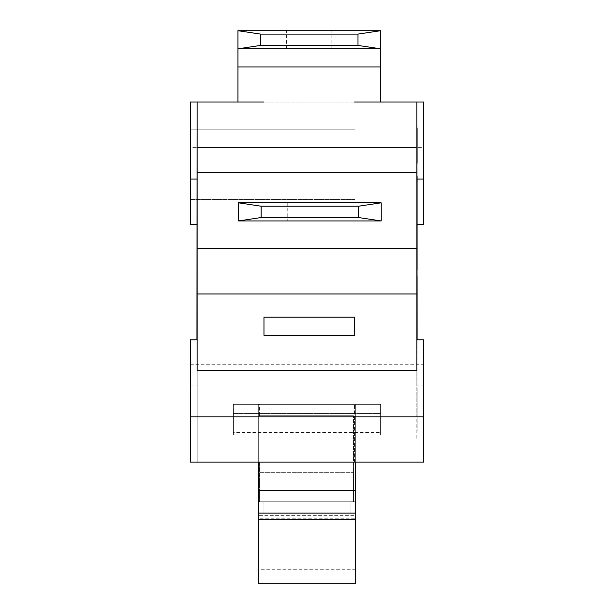 <?xml version="1.0" encoding="UTF-8"?>
<svg xmlns="http://www.w3.org/2000/svg" width="614" height="614" viewBox="0 0 614 614"><rect width="100%" height="100%" fill="white"/><g stroke="black" fill="none" stroke-linecap="round" stroke-linejoin="round"><path stroke-width="0.46" stroke-dasharray="3.07 2.3" d="M355.69 490.448L355.69 462.135L258.31 462.135L355.69 462.135L355.69 434.958L380.603 434.958L380.603 413.445L380.603 432.509L233.397 432.509L233.397 413.445L380.603 413.445L233.397 413.445L233.397 434.958L258.31 434.958L258.31 490.448L355.69 490.448L355.69 518.239L258.31 518.239L258.31 490.448M355.69 513.089L350.034 513.089L355.69 513.089L350.034 513.089L355.69 513.089L355.69 501.768L350.034 501.768L355.69 501.768L355.69 513.089L355.69 501.768L258.31 501.768L263.966 501.768L258.31 501.768L263.966 501.768L258.31 501.768L258.31 513.089L263.966 513.089L258.31 513.089L258.31 501.768L355.69 501.768L355.69 513.089L258.31 513.089L263.966 513.089L258.31 513.089L258.31 501.768L258.31 513.089M258.31 583.3L258.31 518.239M355.69 583.3L355.69 515.361L258.31 515.361L355.69 515.361L355.69 569.715L355.69 518.239M355.69 501.768L350.034 501.768L355.69 501.768M353.426 501.768L353.426 472.327L353.426 501.768L259.438 501.768L259.438 472.327L259.438 501.768M197.163 102.039L197.163 462.135L197.163 124.688L197.163 385.132L197.163 339.841L190.363 339.841L190.363 462.135L354.562 462.135L259.438 462.135L353.426 462.135L353.426 415.709L353.426 462.135L354.562 462.135L258.31 462.135L423.637 462.135L423.637 339.841L416.837 339.841L416.837 385.132L417.067 317.192M355.69 462.135L355.69 404.388L355.69 462.135L355.69 404.388L380.603 404.388L380.603 434.958L355.69 434.958L355.69 404.388L380.603 404.388L380.603 434.958L233.397 434.958L233.397 404.388L233.397 432.509M380.603 432.509L380.603 404.388L233.397 404.388L258.31 404.388L258.31 434.958L233.397 434.958L233.397 404.388L258.31 404.388L258.31 462.135L258.31 404.388L355.69 404.388L258.31 404.388L258.31 462.135M259.438 462.135L259.438 472.327L353.426 472.327L259.438 472.327L259.438 462.135M353.426 462.135L353.426 472.327L353.426 462.135M259.438 415.709L353.426 415.709L259.438 415.709L259.438 404.388L354.562 404.388L259.438 404.388L259.438 415.709M354.562 220.94L238.493 220.94L238.493 202.82L381.171 202.82L381.171 220.94L354.562 220.94M310.4 220.94L287.751 220.94L310.4 220.94M310.4 202.82L287.751 202.82L310.4 202.82M237.925 102.039L263.966 102.039L237.925 102.039L237.925 30.7L380.603 30.7L380.603 102.039L354.562 102.039L380.603 102.039M309.264 30.7L286.615 30.7L309.264 30.7M380.603 48.821L237.925 48.821M309.264 48.821L331.913 48.821L309.264 48.821M263.966 102.039L423.637 102.039L423.637 224.34L416.837 224.34L416.837 439.486L417.067 339.841M233.397 404.388L233.397 434.958L380.603 434.958L380.603 404.388L233.397 404.388M196.933 339.841L197.163 124.688M416.837 317.192L417.067 124.688L417.067 416.837M417.067 289.539L417.113 277.651L417.067 289.539M417.067 286.324L417.113 335.313L417.067 286.324M417.067 282.041L417.113 335.313L417.067 282.041M417.067 403.252L417.113 430.967L417.067 403.252M417.067 417.382L417.113 387.887L417.113 417.382M417.067 400.451L417.067 427.091L417.113 400.451M417.067 388.593L417.113 427.091L417.067 388.593M417.067 404.204L417.067 427.735L417.113 404.204M417.067 412.217L417.067 427.091L417.067 412.217M417.067 261.487L417.113 197.317M417.067 268.955L417.113 261.487M417.067 239.514L417.067 265.471L417.113 239.514M417.067 255.186L417.067 238.846L417.113 255.186M417.067 303.823L417.067 277.152L417.113 303.823M417.067 311.121L417.113 277.152L417.067 311.121M417.067 294.421L417.067 276.584L417.113 294.398M417.067 224.555L417.067 197.885L417.113 224.555M417.067 231.854L417.113 197.885L417.067 231.854M417.067 232.453L417.067 197.317L417.067 232.453M417.067 196.933L417.113 181.721M417.067 176.241L417.067 181.621M417.067 145.894L417.067 128.05L417.113 145.894M417.067 163.186L417.067 128.05L417.113 163.186M417.067 157.054L417.067 128.618L417.113 157.054M417.067 157.545L417.067 128.618L417.113 157.545M417.067 162.595L417.067 128.618M417.067 335.996L417.067 276.423M417.067 328.513L417.113 313.792L417.067 328.513M417.067 247.956L417.067 254.319L417.113 247.956M417.067 258.026L417.067 266.722L417.113 258.026M417.067 228.592L417.067 201.169L417.113 228.592M417.067 193.809L417.113 208.323L417.067 193.809M417.067 209.044L417.067 205.974L417.113 209.044M417.067 159.333L417.067 131.91L417.067 159.333M417.067 332.788L417.113 309.602L417.067 332.788M417.067 292.203L417.113 309.602L417.067 292.203M417.067 300.599L417.113 309.732L417.067 300.599M417.067 325.581L417.113 314.261L417.067 325.581M417.067 308.842L417.067 298.404L417.113 308.842M417.067 300.53L417.113 307.614L417.067 300.53M416.837 124.688L416.837 416.837L196.933 416.837M417.113 339.841L417.113 335.996M417.067 188.982L417.113 185.106L417.113 188.982M417.067 182.251L417.113 190.424L417.067 182.251M417.067 211.784L417.113 185.251L417.067 211.784M417.067 280.437L417.113 289.087L417.113 280.437M263.966 317.192L263.966 335.313L354.562 335.313L354.562 317.192L263.966 317.192M197.163 339.841L197.163 370.411L416.837 370.411L416.837 339.841M197.163 172.25L416.837 172.25M354.562 199.427L190.363 199.427L190.363 129.216L190.363 199.427L354.562 199.427M354.562 129.216L190.363 129.216L354.562 129.216M423.637 199.427L423.637 129.216L423.637 199.427M423.637 399.852L423.637 434.958L423.637 399.852M354.562 462.135L354.562 404.388L354.562 462.135M417.113 300.768L417.113 307.86L417.113 300.768M417.113 224.34L416.837 102.039M190.363 399.852L190.363 434.958L190.363 399.852M196.933 224.34L190.363 224.34L190.363 147.337L423.637 147.337M354.562 102.039L190.363 102.039L190.363 147.337M380.603 66.934L237.925 66.934M190.363 385.132L196.933 385.132M423.637 385.132L417.067 385.132M355.69 569.715L258.31 569.715M350.034 513.089L350.034 501.768L350.034 513.089M263.966 513.089L263.966 501.768L263.966 513.089M287.751 202.82L287.751 220.94M333.041 202.82L333.041 220.94M331.913 48.821L331.913 30.7M286.615 48.821L286.615 30.7M190.363 434.958L423.637 434.958M190.363 364.754L423.637 364.754"/><path stroke-width="0.92" d="M258.31 490.448L258.31 583.3L355.69 583.3L355.69 490.448L258.31 490.448L258.31 462.135M355.69 462.135L355.69 490.448M258.31 513.089L355.69 513.089M197.163 339.841L190.363 339.841L190.363 462.135L423.637 462.135L423.637 339.841L416.837 339.841M381.171 220.94L238.493 220.94L261.142 217.54L358.522 217.54L381.171 220.94L381.171 202.82L358.522 206.22L261.142 206.22L238.493 202.82L381.171 202.82M261.142 206.22L261.142 217.54M358.522 206.22L358.522 217.54M238.493 202.82L238.493 220.94M196.933 224.34L190.363 224.34L190.363 102.039L197.163 102.039L197.163 248.685L416.837 248.685L416.837 102.039L423.637 102.039L423.637 224.34L417.113 224.34M197.163 172.25L416.837 172.25M237.925 30.7L380.603 30.7L357.954 34.1L260.574 34.1L237.925 30.7L237.925 102.039M380.603 102.039L380.603 48.821L237.925 48.821L260.574 45.421L357.954 45.421L380.603 48.821L380.603 30.7M357.954 34.1L357.954 45.421M260.574 45.421L260.574 34.1M197.163 102.039L263.966 102.039M197.163 124.688L196.933 339.841M417.067 339.841L416.837 124.688M417.067 276.423L417.113 339.841M417.067 128.05L417.067 163.186M417.067 181.721L417.067 269.63M417.067 176.241L417.113 181.621M263.966 335.313L263.966 317.192L354.562 317.192L354.562 335.313L263.966 335.313M197.163 248.685L197.163 370.411L416.837 370.411L416.837 248.685M197.163 293.976L416.837 293.976M354.562 102.039L416.837 102.039M258.31 519.29L355.69 519.29M237.925 66.934L380.603 66.934M417.067 147.337L196.933 147.337M190.363 416.837L423.637 416.837M190.363 179.042L196.933 179.042M423.637 179.042L417.113 179.042"/></g></svg>
